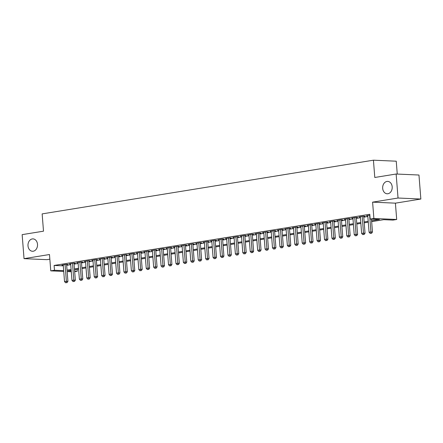 <?xml version="1.0" encoding="UTF-8"?>
<svg xmlns="http://www.w3.org/2000/svg" width="443" height="443" viewBox="0 0 443 443"><rect width="100%" height="100%" fill="white"/><g stroke="black" fill="none" stroke-linecap="round" stroke-linejoin="round"><path stroke-width="0.66" d="M37.505 244.309A6.196 4.773 92.5 0 1 32.477 251.27A6.196 4.773 92.5 0 1 27.998 245.848A6.196 4.773 92.5 0 1 33.026 238.888A6.196 4.773 92.5 0 1 37.505 244.309M392.188 186.813A6.196 4.773 92.5 0 1 387.16 193.774A6.196 4.773 92.5 0 1 382.68 188.353A6.196 4.773 92.5 0 1 387.708 181.392A6.196 4.773 92.5 0 1 392.188 186.813M77.148 269.377L77.292 271.26L74.69 271.686M397.255 174.06L396.247 161.197L373.427 160.189L42.146 213.891L43.503 231.18L22.15 234.64L24.038 258.651L46.858 259.659L49.849 259.177M373.427 160.189L374.789 177.477L396.142 174.016L418.962 175.024L420.85 199.034L398.035 198.027L372.596 202.146L373.881 218.477L396.695 219.484L392.98 220.088L383.732 219.678L371.655 221.638M372.596 202.146L395.411 203.16L420.85 199.034M395.411 203.16L396.695 219.484M396.142 174.016L398.035 198.027M66.611 264.665L67.912 264.449L66.372 264.382L61.915 265.108L63.238 265.163M74.042 263.458L75.343 263.247L73.798 263.181L69.341 263.901L70.664 263.962M81.468 262.256L82.769 262.046L81.23 261.974L76.772 262.699L78.09 262.754M88.899 261.049L90.195 260.838L88.655 260.772L84.198 261.492L85.521 261.553M96.325 259.847L97.626 259.637L96.081 259.565L91.623 260.29L92.947 260.346M103.751 258.64L105.052 258.43L103.512 258.363L99.055 259.083L100.373 259.144M111.182 257.438L112.478 257.228L110.938 257.161L106.481 257.881L107.804 257.942M118.608 256.231L119.909 256.021L118.364 255.954L113.912 256.68L115.23 256.735M126.033 255.03L127.335 254.819L125.795 254.753L121.338 255.473L122.661 255.533M133.465 253.828L134.766 253.617L133.221 253.546L128.763 254.271L130.087 254.326M140.891 252.621L142.192 252.41L140.653 252.344L136.195 253.064L137.513 253.125M148.322 251.419L149.618 251.209L148.078 251.137L143.621 251.862L144.944 251.917M155.748 250.212L157.049 250.002L155.504 249.935L151.052 250.655L152.37 250.716M163.174 249.01L164.475 248.8L162.935 248.728L158.478 249.453L159.796 249.509M170.605 247.803L171.901 247.593L170.361 247.526L165.904 248.246L167.227 248.307M178.031 246.601L179.332 246.391L177.787 246.325L173.335 247.044L174.653 247.105M185.462 245.394L186.758 245.184L185.218 245.117L180.761 245.843L182.084 245.898M192.888 244.193L194.189 243.982L192.644 243.916L188.186 244.636L189.51 244.697M200.314 242.991L201.615 242.781L200.075 242.709L195.618 243.434L196.936 243.489M207.745 241.784L209.041 241.573L207.501 241.507L203.044 242.227L204.367 242.288M215.171 240.582L216.472 240.372L214.927 240.3L210.475 241.025L211.793 241.081M222.596 239.375L223.898 239.165L222.358 239.098L217.901 239.818L219.224 239.879M230.028 238.173L231.329 237.963L229.784 237.891L225.326 238.616L226.65 238.672M237.454 236.966L238.755 236.756L237.215 236.689L232.758 237.409L234.076 237.47M244.885 235.765L246.181 235.554L244.641 235.488L240.184 236.208L241.507 236.269M252.311 234.557L253.612 234.347L252.067 234.281L247.609 235.006L248.933 235.061M259.736 233.356L261.038 233.145L259.498 233.079L255.041 233.799L256.359 233.86M267.168 232.154L268.464 231.944L266.924 231.872L262.466 232.597L263.79 232.653M274.594 230.947L275.895 230.737L274.35 230.67L269.898 231.39L271.216 231.451M282.019 229.745L283.321 229.535L281.781 229.463L277.324 230.188L278.647 230.244M289.451 228.538L290.752 228.328L289.207 228.261L284.749 228.981L286.073 229.042M296.876 227.337L298.178 227.126L296.638 227.054L292.181 227.78L293.499 227.835M304.308 226.129L305.604 225.919L304.064 225.852L299.606 226.572L300.93 226.633M311.734 224.928L313.035 224.717L311.49 224.651L307.032 225.371L308.356 225.432M319.159 223.726L320.461 223.51L318.921 223.444L314.464 224.169L315.781 224.224M326.591 222.519L327.886 222.308L326.347 222.242L321.889 222.962L323.213 223.023M334.016 221.317L335.318 221.107L333.773 221.035L329.321 221.76L330.639 221.816M341.442 220.11L342.744 219.9L341.204 219.833L336.746 220.553L338.07 220.614M348.874 218.908L350.175 218.698L348.63 218.626L344.172 219.351L345.496 219.407M356.299 217.701L357.601 217.491L356.061 217.424L351.604 218.144L352.921 218.205M363.731 216.5L365.026 216.289L363.487 216.217L359.029 216.943L360.353 217.004M371.588 220.758L379.413 219.49L370.165 219.08L369.789 214.274L54.101 265.451L63.288 265.855M66.666 265.324L70.719 264.665M74.092 264.117L78.145 263.463M81.523 262.915L85.577 262.256M88.949 261.708L93.002 261.054M96.375 260.506L100.428 259.847M103.806 259.299L107.859 258.646M111.232 258.097L115.285 257.438M118.658 256.896L122.717 256.237M126.089 255.689L130.142 255.03M133.515 254.487L137.568 253.828M140.946 253.28L144.999 252.626M148.372 252.078L152.425 251.419M155.798 250.871L159.851 250.217M163.229 249.669L167.282 249.01M170.655 248.462L174.708 247.809M178.086 247.26L182.139 246.601M185.512 246.059L189.565 245.4M192.938 244.852L196.991 244.193M200.369 243.65L204.422 242.991M207.795 242.443L211.848 241.789M215.22 241.241L219.279 240.582M222.652 240.034L226.705 239.381M230.078 238.832L234.131 238.173M237.509 237.631L241.562 236.972M244.935 236.424L248.988 235.765M252.36 235.222L256.414 234.563M259.792 234.015L263.845 233.361M267.218 232.813L271.271 232.154M274.643 231.606L278.702 230.953M282.075 230.404L286.128 229.745M289.5 229.197L293.554 228.544M296.932 227.995L300.985 227.337M304.358 226.794L308.411 226.135M311.783 225.587L315.837 224.928M319.215 224.385L323.268 223.726M326.641 223.178L330.694 222.524M334.066 221.976L338.125 221.317M341.498 220.769L345.551 220.116M348.923 219.567L352.977 218.908M356.355 218.36L360.408 217.707M363.781 217.159L367.834 216.5M369.861 215.187L366.461 215.741L367.779 215.796M63.731 271.426L50.768 270.856L49.478 254.526L24.038 258.651M50.768 270.856L54.478 270.252L63.67 270.656M54.101 265.451L54.478 270.252M370.165 219.08L373.881 218.477M71.279 271.764L67.159 271.581M71.168 270.346L68.045 270.85L71.218 270.994M74.645 271.144L77.292 271.26M368.283 222.181L364.229 222.84M360.851 223.388L356.798 224.047M353.425 224.59L349.372 225.249M346 225.797L341.946 226.451M338.568 226.999L334.515 227.658M331.142 228.206L327.089 228.859M323.717 229.408L319.658 230.067M316.285 230.609L312.232 231.268M308.86 231.816L304.806 232.475M301.428 233.018L297.375 233.677M294.002 234.225L289.949 234.879M286.577 235.427L282.523 236.086M279.145 236.634L275.092 237.287M271.72 237.836L267.666 238.495M264.294 239.043L260.235 239.696M256.862 240.244L252.809 240.903M249.437 241.446L245.383 242.105M242.005 242.653L237.952 243.312M234.58 243.855L230.526 244.514M227.154 245.062L223.1 245.715M219.722 246.264L215.669 246.923M212.297 247.471L208.243 248.124M204.871 248.673L200.812 249.331M197.44 249.88L193.386 250.533M190.014 251.081L185.96 251.74M182.582 252.283L178.529 252.942M175.157 253.49L171.103 254.149M167.731 254.692L163.677 255.351M160.3 255.899L156.246 256.552M152.874 257.101L148.82 257.76M145.442 258.308L141.389 258.961M138.017 259.509L133.963 260.168M130.591 260.717L126.537 261.37M123.16 261.918L119.106 262.577M115.734 263.12L111.68 263.779M108.308 264.327L104.249 264.986M100.877 265.529L96.823 266.188M93.451 266.736L89.397 267.389M86.02 267.937L81.966 268.596M78.594 269.145L74.54 269.798M67.043 270.125L71.096 269.466M74.468 268.918L78.527 268.264M81.9 267.716L85.953 267.057M89.325 266.514L93.379 265.855M96.757 265.307L100.81 264.648M104.183 264.106L108.236 263.447M111.608 262.898L115.662 262.245M119.04 261.697L123.093 261.038M126.465 260.49L130.519 259.836M133.891 259.288L137.95 258.629M141.323 258.081L145.376 257.427M148.748 256.879L152.802 256.22M156.18 255.677L160.233 255.018M163.605 254.47L167.659 253.811M171.031 253.269L175.085 252.61M178.463 252.061L182.516 251.408M185.888 250.86L189.942 250.201M193.32 249.653L197.373 248.999M200.745 248.451L204.799 247.792M208.171 247.249L212.225 246.59M215.603 246.042L219.656 245.383M223.028 244.841L227.082 244.182M230.454 243.633L234.513 242.98M237.885 242.432L241.939 241.773M245.311 241.225L249.365 240.571M252.743 240.023L256.796 239.364M260.168 238.816L264.222 238.162M267.594 237.614L271.648 236.955M275.025 236.412L279.079 235.754M282.451 235.205L286.505 234.546M289.877 234.004L293.936 233.345M297.308 232.796L301.362 232.143M304.734 231.595L308.788 230.936M312.165 230.388L316.219 229.734M319.591 229.186L323.645 228.527M327.017 227.979L331.071 227.325M334.448 226.777L338.502 226.118M341.874 225.576L345.928 224.917M349.305 224.368L353.359 223.709M356.731 223.167L360.785 222.508M364.157 221.96L368.211 221.306M369.617 215.226L370.929 231.938L369.074 232.237L367.756 215.525M371.461 219.135L372.474 232.005L370.929 231.938L370.935 233.3L370.193 233.417L370.935 233.3M371.55 233.323L372.474 232.005M369.074 232.237L370.193 233.417M362.186 216.433L363.504 233.14L361.643 233.444L360.331 216.732M363.709 216.228L365.043 233.212L363.504 233.14L363.504 234.502L362.762 234.624L363.504 234.502M364.124 234.53L365.043 233.212M361.643 233.444L362.762 234.624M354.76 217.635L356.072 234.347L354.217 234.646L352.905 217.934M356.277 217.435L357.617 234.413L356.072 234.347L356.078 235.704L355.336 235.826L356.078 235.704M356.693 235.731L357.617 234.413M354.217 234.646L355.336 235.826M347.329 218.836L348.647 235.549L346.791 235.853L345.474 219.141M348.851 218.637L350.186 235.621L348.647 235.549L348.652 236.911L347.91 237.033L348.652 236.911M349.267 236.939L350.186 235.621M346.791 235.853L347.91 237.033M339.903 220.044L341.221 236.756L339.36 237.055L338.048 220.343M341.426 219.844L342.76 236.822L341.221 236.756L341.221 238.112L340.479 238.234L341.221 238.112M341.841 238.14L342.76 236.822M339.36 237.055L340.479 238.234M332.477 221.245L333.789 237.957L331.934 238.262L330.616 221.55M333.994 221.046L335.334 238.029L333.789 237.957L333.795 239.32L333.053 239.436L333.795 239.32M334.41 239.347L335.334 238.029M331.934 238.262L333.053 239.436M325.046 222.452L326.364 239.165L324.509 239.464L323.191 222.751M326.569 222.248L327.903 239.231L326.364 239.165L326.369 240.521L325.622 240.643L326.369 240.521M326.984 240.549L327.903 239.231M324.509 239.464L325.622 240.643M317.62 223.654L318.932 240.366L317.077 240.665L315.765 223.959M319.143 223.455L320.477 240.433L318.932 240.366L318.938 241.728L318.196 241.845L318.938 241.728M319.553 241.756L320.477 240.433M317.077 240.665L318.196 241.845M310.194 224.861L311.507 241.573L309.651 241.872L308.334 225.16M311.711 224.656L313.046 241.64L311.507 241.573L311.512 242.93L310.77 243.052L311.512 242.93M312.127 242.958L313.046 241.64M309.651 241.872L310.77 243.052M302.763 226.063L304.081 242.775L302.22 243.074L300.908 226.362M304.286 225.864L305.62 242.842L304.081 242.775L304.081 244.132L303.339 244.254L304.081 244.132M304.701 244.159L305.62 242.842M302.22 243.074L303.339 244.254M295.337 227.27L296.649 243.977L294.794 244.281L293.476 227.569M296.854 227.065L298.194 244.049L296.649 243.977L296.655 245.339L295.913 245.461L296.655 245.339M297.27 245.367L298.194 244.049M294.794 244.281L295.913 245.461M287.906 228.472L289.224 245.184L287.369 245.483L286.051 228.771M289.429 228.272L290.763 245.25L289.224 245.184L289.229 246.541L288.482 246.662L289.229 246.541M289.844 246.568L290.763 245.25M287.369 245.483L288.482 246.662M280.48 229.673L281.798 246.386L279.937 246.69L278.625 229.978M282.003 229.474L283.337 246.458L281.798 246.386L281.798 247.748L281.056 247.87L281.798 247.748M282.418 247.775L283.337 246.458M279.937 246.69L281.056 247.87M273.054 230.881L274.367 247.593L272.511 247.892L271.194 231.18M274.571 230.681L275.911 247.659L274.367 247.593L274.372 248.949L273.63 249.071L274.372 248.949M274.987 248.977L275.911 247.659M272.511 247.892L273.63 249.071M265.623 232.082L266.941 248.794L265.08 249.099L263.768 232.387M267.146 231.883L268.48 248.866L266.941 248.794L266.941 250.157L266.199 250.273L266.941 250.157M267.561 250.184L268.48 248.866M265.08 249.099L266.199 250.273M258.197 233.289L259.509 250.002L257.654 250.301L256.342 233.588M259.714 233.084L261.054 250.068L259.509 250.002L259.515 251.358L258.773 251.48L259.515 251.358M260.13 251.386L261.054 250.068M257.654 250.301L258.773 251.48M250.771 234.491L252.084 251.203L250.229 251.502L248.911 234.796M252.288 234.292L253.623 251.27L252.084 251.203L252.089 252.565L251.347 252.682L252.089 252.565M252.704 252.593L253.623 251.27M250.229 251.502L251.347 252.682M243.34 235.698L244.658 252.41L242.797 252.709L241.485 235.997M244.863 235.493L246.197 252.477L244.658 252.41L244.658 253.767L243.916 253.889L244.658 253.767M245.278 253.795L246.197 252.477M242.797 252.709L243.916 253.889M235.914 236.9L237.226 253.612L235.371 253.911L234.054 237.199M237.431 236.7L238.771 253.678L237.226 253.612L237.232 254.969L236.49 255.09L237.232 254.969M237.847 254.996L238.771 253.678M235.371 253.911L236.49 255.09M228.483 238.101L229.801 254.814L227.946 255.118L226.628 238.406M230.006 237.902L231.34 254.886L229.801 254.814L229.806 256.176L229.059 256.298L229.806 256.176M230.421 256.204L231.34 254.886M227.946 255.118L229.059 256.298M221.057 239.309L222.375 256.021L220.514 256.32L219.202 239.608M222.58 239.109L223.914 256.087L222.375 256.021L222.375 257.377L221.633 257.499L222.375 257.377M222.995 257.405L223.914 256.087M220.514 256.32L221.633 257.499M213.631 240.51L214.944 257.222L213.089 257.527L211.771 240.815M215.148 240.311L216.489 257.294L214.944 257.222L214.949 258.585L214.207 258.706L214.949 258.585M215.564 258.612L216.489 257.294M213.089 257.527L214.207 258.706M206.2 241.717L207.518 258.43L205.657 258.729L204.345 242.016M207.723 241.518L209.057 258.496L207.518 258.43L207.518 259.786L206.776 259.908L207.518 259.786M208.138 259.814L209.057 258.496M205.657 258.729L206.776 259.908M198.774 242.919L200.086 259.631L198.231 259.936L196.919 243.224M200.291 242.72L201.631 259.703L200.086 259.631L200.092 260.993L199.35 261.11L200.092 260.993M200.707 261.021L201.631 259.703M198.231 259.936L199.35 261.11M191.343 244.126L192.661 260.838L190.806 261.137L189.488 244.425M192.866 243.921L194.2 260.905L192.661 260.838L192.666 262.195L191.924 262.317L192.666 262.195M193.281 262.223L194.2 260.905M190.806 261.137L191.924 262.317M183.917 245.328L185.235 262.04L183.374 262.339L182.062 245.627M185.44 245.129L186.774 262.106L185.235 262.04L185.235 263.402L184.493 263.519L185.235 263.402M185.855 263.424L186.774 262.106M183.374 262.339L184.493 263.519M176.491 246.535L177.804 263.247L175.949 263.546L174.631 246.834M178.008 246.33L179.349 263.314L177.804 263.247L177.809 264.604L177.067 264.726L177.809 264.604M178.424 264.632L179.349 263.314M175.949 263.546L177.067 264.726M169.06 247.737L170.378 264.449L168.523 264.748L167.205 248.036M170.583 247.537L171.917 264.515L170.378 264.449L170.383 265.806L169.636 265.927L170.383 265.806M170.998 265.833L171.917 264.515M168.523 264.748L169.636 265.927M161.634 248.938L162.946 265.65L161.091 265.955L159.779 249.243M163.157 248.739L164.491 265.722L162.946 265.65L162.952 267.013L162.21 267.135L162.952 267.013M163.572 267.04L164.491 265.722M161.091 265.955L162.21 267.135M154.208 250.145L155.521 266.858L153.666 267.157L152.348 250.445M155.726 249.946L157.066 266.924L155.521 266.858L155.526 268.214L154.784 268.336L155.526 268.214M156.141 268.242L157.066 266.924M153.666 267.157L154.784 268.336M146.777 251.347L148.095 268.059L146.234 268.364L144.922 251.652M148.3 251.148L149.634 268.131L148.095 268.059L148.095 269.422L147.353 269.543L148.095 269.422M148.715 269.449L149.634 268.131M146.234 268.364L147.353 269.543M139.351 252.554L140.664 269.266L138.809 269.565L137.491 252.853M140.868 252.355L142.209 269.333L140.664 269.266L140.669 270.623L139.927 270.745L140.669 270.623M141.284 270.651L142.209 269.333M138.809 269.565L139.927 270.745M131.92 253.756L133.238 270.468L131.383 270.773L130.065 254.06M133.443 253.557L134.777 270.535L133.238 270.468L133.243 271.83L132.496 271.947L133.243 271.83M133.858 271.858L134.777 270.535M131.383 270.773L132.496 271.947M124.494 254.963L125.812 271.675L123.951 271.974L122.639 255.262M126.017 254.758L127.351 271.742L125.812 271.675L125.812 273.032L125.07 273.154L125.812 273.032M126.432 273.06L127.351 271.742M123.951 271.974L125.07 273.154M117.068 256.165L118.381 272.877L116.526 273.176L115.208 256.464M118.586 255.965L119.926 272.943L118.381 272.877L118.386 274.239L117.644 274.355L118.386 274.239M119.001 274.261L119.926 272.943M116.526 273.176L117.644 274.355M109.637 257.372L110.955 274.079L109.094 274.383L107.782 257.671M111.16 257.167L112.494 274.151L110.955 274.079L110.955 275.441L110.213 275.563L110.955 275.441M111.575 275.468L112.494 274.151M109.094 274.383L110.213 275.563M102.211 258.574L103.524 275.286L101.668 275.585L100.356 258.873M103.734 258.374L105.069 275.352L103.524 275.286L103.529 276.642L102.787 276.764L103.529 276.642M104.144 276.67L105.069 275.352M101.668 275.585L102.787 276.764M94.785 259.775L96.098 276.487L94.243 276.792L92.925 260.08M96.303 259.576L97.637 276.559L96.098 276.487L96.103 277.85L95.361 277.971L96.103 277.85M96.718 277.877L97.637 276.559M94.243 276.792L95.361 277.971M87.354 260.982L88.672 277.695L86.811 277.994L85.499 261.281M88.877 260.783L90.211 277.761L88.672 277.695L88.672 279.051L87.93 279.173L88.672 279.051M89.292 279.079L90.211 277.761M86.811 277.994L87.93 279.173M79.928 262.184L81.241 278.896L79.386 279.201L78.068 262.489M81.446 261.985L82.786 278.968L81.241 278.896L81.246 280.258L80.504 280.375L81.246 280.258M81.861 280.286L82.786 278.968M79.386 279.201L80.504 280.375M72.497 263.391L73.815 280.103L71.96 280.402L70.642 263.69M74.02 263.186L75.354 280.17L73.815 280.103L73.82 281.46L73.073 281.582L73.82 281.46M74.435 281.488L75.354 280.17M71.96 280.402L73.073 281.582M65.071 264.593L66.389 281.305L64.528 281.604L63.216 264.897M66.594 264.393L67.929 281.371L66.389 281.305L66.389 282.667L65.647 282.784L66.389 282.667M67.009 282.695L67.929 281.371M64.528 281.604L65.647 282.784"/></g></svg>
